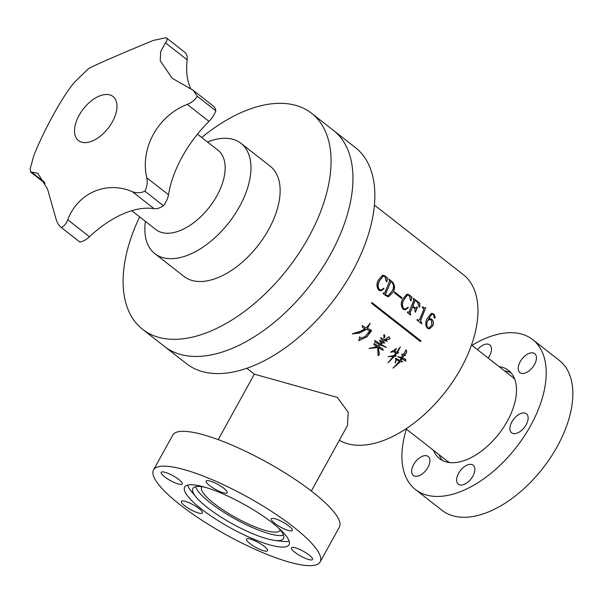 <?xml version="1.0" encoding="UTF-8"?>
<svg xmlns="http://www.w3.org/2000/svg" width="603" height="603" viewBox="0 0 603 603"><rect width="100%" height="100%" fill="white"/><g stroke="black" fill="none" stroke-linecap="round" stroke-linejoin="round"><path stroke-width="0.9" d="M385.272 339.165C384.948 339.564 390.299 339.564 389.832 338.449L388.86 336.632M385.4 339.255C385.076 339.655 390.435 339.647 389.968 338.524L388.927 336.662L385.046 339.572M383.892 337.801L384.661 337.145C385.008 335.328 384.669 334.688 383.651 335.223M383.787 335.306L383.945 337.861L384.789 337.228C385.144 335.404 384.804 334.763 383.787 335.306L384.239 334.74M201.884 486.704A44.78 10.206 -151.1 0 0 201.598 487.111A44.78 10.206 -151.1 0 0 214.163 503.573A44.78 10.206 -151.1 0 0 254.458 526.645A44.78 10.206 -151.1 0 0 280.003 530.391A44.78 10.206 -151.1 0 0 280.199 529.931M278.134 527.633A51.775 11.804 28.9 0 1 283.606 538.328A51.775 11.804 28.9 0 1 274.501 540.356A51.775 11.804 28.9 0 1 271.908 539.926A51.775 11.804 28.9 0 1 196.103 497.076A51.775 11.804 28.9 0 1 192.96 488.294A51.775 11.804 28.9 0 1 204.425 487.118A51.775 11.804 28.9 0 1 204.922 487.224M283.478 535.147A51.285 11.691 28.9 0 1 274.222 534.906A51.285 11.691 28.9 0 1 226.329 513.854A51.285 11.691 28.9 0 1 195.726 486.704M339.353 440.25A103.558 58.144 -52 0 0 461.054 368.147A103.558 58.144 -52 0 0 463.262 274.621L374.44 205.118M246.808 368.229L254.413 374.184L337.296 397.4L348.202 412.203L347.486 425.522L311.329 491.03M371.938 302.57L371.523 303.286L420.51 341.615L420.924 340.906L371.938 302.57M404.492 354.865L404.357 354.775C406.573 353.132 407.108 351.526 405.962 349.951L403.422 354.526C401.402 353.742 401.146 354.082 402.653 355.544L401.334 357.255L397.837 356.78L401.108 358.205L400.083 360.398C397.648 359.607 394.106 356.614 395.96 359.667L395.425 362.81L396.337 359.72L399.465 361.287L393.073 368.109L400.354 361.74L402.932 361.679L401.101 360.82L401.681 358.529L405.706 361.167L405.849 359.471L402.224 357.707L403.663 355.958L405.495 355.265L404.492 354.865C406.708 353.215 407.244 351.602 406.098 350.026L405.653 350.177M395.161 362.772L396.224 359.614L399.465 361.287M396.849 353.501L398.704 352.823L397.626 352.484L400.324 346.861L396.744 352.167L394.468 351.391L396.616 348.466L390.608 352.25L393.849 351.655L395.9 353.132L394 355.521L388.189 356.697L393.322 356.358L387.963 362.802L394.46 356.373C396.329 356.2 396.518 355.966 395.01 355.687L396.721 353.403L398.636 352.778M396.277 355.913L394.89 355.582L396.721 353.403M366.081 327.926L362.154 325.59L362.765 327.64L365.041 328.741L358.845 332.185L352.303 333.896L359.546 333.067L366.436 329.328L369.767 330.798L365.29 336.414L360.594 338.381L359.78 336.715L358.823 340.718L367.106 336.67L371.064 329.849L367.348 328.545L370.25 323.253L366.081 327.926M376.965 346.552L368.998 348.504L377.674 347.479L378.058 355.649L379.385 354.481L378.375 347.283C380.154 348.662 384.872 352.122 382.513 348.775L378.872 346.552L380.176 344.826L386.395 347.441L381.119 344.441L382.34 342.896L384.85 342.971L383.071 342.089L383.772 340.77L387.36 341.155L380.719 337.657L381.345 339.444L382.822 340.28L382.053 341.675L379.694 340.205L380.041 341.645L381.45 342.451L380.289 343.914L374.817 340.491L374.878 342.105L379.099 344.23L377.847 345.873L374.146 343.476L373.905 344.705L376.965 346.552L373.852 344.652M383.063 349.167L382.513 348.775M139.647 216.854A137.145 77.003 -52 0 0 142.579 329.321L186.357 363.571A137.145 77.003 -52 0 0 352.446 271.418A137.145 77.003 -52 0 0 355.378 147.554L333.489 130.429A137.145 77.003 -52 0 1 330.557 254.293A137.145 77.003 -52 0 0 333.489 130.429L311.6 113.304A137.145 77.003 -52 0 0 201.734 137.499M164.468 346.446A137.145 77.003 -52 0 0 330.557 254.293A137.145 77.003 -52 0 1 164.468 346.446M196.103 497.076L191.453 491.468A59.614 13.59 28.9 0 1 187.593 485.129M449.71 462.569A53.177 29.856 128 0 1 446.763 460.722L405.977 428.801M289.146 541.192A59.614 13.59 28.9 0 1 281.722 541.298L274.501 540.356M434.243 317.849L435.298 317.434L433.949 314.103L431.462 313.341L426.939 318.874C425.092 322.462 425.288 325.612 427.519 328.326L429.54 328.876L432.803 325.786C433.881 323.087 433.512 320.879 431.688 319.168L429.992 318.58L428.334 319.341L431.854 314.125L433.542 314.54L434.243 317.849L434.786 318.06M423.359 308.321L423.721 309.558L419.635 319.545L418.738 320.336L417.253 319.484L416.982 320.08L421.633 323.721L421.912 323.125L421.278 322.635L420.69 320.351L425.733 307.673L424.542 307.907L422.432 306.844L422.221 307.432L423.359 308.321M415.113 311.48L415.414 312.173L417.419 307.229L416.967 306.882L415.98 308.261L412.897 306.271L414.887 301.018L415.686 300.814L417.464 302.209L419.198 307.093L419.59 307.146L419.952 303.399L413.319 298.214L413.831 300.211L408.992 312.113L407.673 311.985L407.394 312.58L410.47 314.985L410.741 314.389L410.04 312.934L412.656 306.867L414.751 308.502L415.113 311.48M408.992 312.113L407.492 311.977M415.882 308.261L412.708 306.286L414.691 301.048L415.686 300.814M409.135 295.44L410.666 300.671L411.118 300.769L411.819 296.789L410.982 296.631L409.467 294.95L407.002 294.151L402.593 299.05C400.596 302.962 400.822 306.399 403.286 309.362L405.208 309.874L408.276 307.801L408.012 307.251L405.495 309L403.709 308.615C402.035 305.985 402.073 303.075 403.837 299.887L407.477 295.055L409.135 295.44M411.819 296.789L410.786 296.668L410.304 295.802M401.485 298.387L401.802 297.596L394.754 292.078L394.437 292.87L401.485 298.387M385.784 295.666L388.475 296.797L393.548 291.656C395.274 287.586 394.686 284.156 391.799 281.375L388.935 279.129L389.546 281.202L384.699 293.103L383.35 292.952L383.071 293.548L385.784 295.666M384.699 293.103L383.169 292.945M384.85 276.438L386.38 281.669L386.832 281.767L387.525 277.787L386.696 277.629L385.181 275.948L382.709 275.149L378.307 280.048C376.31 283.96 376.536 287.397 378.993 290.36L380.923 290.872L383.99 288.799L383.727 288.249L381.209 289.998L379.423 289.613C377.742 286.983 377.787 284.066 379.551 280.885L383.191 276.053L384.85 276.438M387.525 277.787L386.5 277.666L386.018 276.8M471.516 345.037L512.309 376.958A53.177 29.856 128 0 1 514.804 379.37M381.119 289.998L379.242 289.613C377.561 286.975 377.599 284.073 379.362 280.9L383.093 276.068M386.644 281.789L387.33 277.817L386.5 277.666L387.33 277.817M385.822 276.83L385.181 275.948M384.985 275.978L382.611 275.164M380.832 290.865L383.99 288.799M383.81 288.807L383.538 288.257M420.351 341.577L420.758 340.868L371.772 302.533M393.035 368.041L400.241 361.634L402.872 361.627M401.681 358.529L401.101 360.82M401.56 358.431L404.628 360.217M405.646 361.122L405.789 359.418M403.663 355.958L402.224 357.707M403.535 355.868L405.427 355.227M397.776 356.727L401.108 358.205M395.108 362.704L396.224 359.614M400.256 346.838L397.626 352.484M396.555 348.444L394.468 351.391M390.593 352.19L393.849 351.655M394.573 352.416L395.9 353.132M388.136 356.637L393.322 356.358M387.933 362.72L394.46 356.373M394.339 356.267C396.209 356.094 396.397 355.868 394.89 355.582M388.377 296.789L393.548 291.656M393.36 291.671C395.078 287.608 394.49 284.186 391.603 281.405L391.799 281.375M391.603 281.405L388.739 279.166M384.518 293.103L383.621 293.307L384.518 293.103M387.902 295.779L385.943 295.123L385.573 293.925L390.827 281.729M385.943 295.123L385.754 293.925L390.721 281.729M390.397 282.053L391.694 282.038C393.819 284.661 394.015 287.608 392.282 290.887L387.993 295.787L386.124 295.123M401.296 298.395L401.802 297.596M401.613 297.611L394.566 292.093M405.404 309L403.528 308.615C401.847 305.985 401.884 303.075 403.648 299.902L407.387 295.071M410.929 300.799L411.623 296.819L410.786 296.668L411.623 296.819M410.108 295.832L409.467 294.95M409.271 294.98L406.897 294.166M405.118 309.874L408.276 307.801M408.095 307.809L407.824 307.259M415.233 312.181L417.419 307.229M417.231 307.251L416.779 306.897M414.691 301.048L415.49 300.844L414.691 301.048M419.394 307.168L419.952 303.399M419.756 303.437L413.123 298.244M408.811 312.105L407.93 312.324L408.811 312.105M410.289 314.977L410.741 314.389M410.123 314.035L410.04 312.934M409.859 312.934L412.656 306.867M418.64 320.329L417.826 319.929M417.645 319.922L417.072 319.477M421.452 323.713L421.912 323.125M421.731 323.125L421.278 322.635M421.098 322.628L420.69 320.351M420.51 320.351L425.733 307.673M424.444 307.914L422.997 307.289M422.809 307.319L422.236 306.874M434.047 317.871L435.298 317.434M435.11 317.464L433.949 314.103M433.753 314.14L431.364 313.356M429.449 328.876L432.803 325.786M432.622 325.793C433.693 323.102 433.323 320.902 431.499 319.191L431.688 319.168M431.499 319.191L429.886 318.595M431.756 314.14L428.334 319.341M428.891 328.19L427.625 327.738C426.298 325.567 426.298 323.193 427.625 320.615L429.479 319.522M431.341 319.929L431.771 324.934L428.982 328.19L427.806 327.738C426.479 325.56 426.479 323.178 427.813 320.608L429.577 319.507L431.341 319.929M367.348 328.545L370.182 323.231M362.863 326.193L362.094 325.545M362.704 327.587L365.041 328.741M352.325 333.836L366.436 329.328M366.307 329.23L369.767 330.798M358.785 340.65L366.473 337.032L371.621 330.753M368.961 348.444L377.674 347.479M378.006 355.582L379.264 354.33L378.375 347.283M378.262 347.17C380.041 348.557 384.759 352.009 382.4 348.67M380.176 344.826L378.872 346.552M380.063 344.728L386.335 347.388M382.34 342.896L381.119 344.441M382.212 342.798L384.782 342.926M383.772 340.77L383.071 342.089M383.644 340.68L387.292 341.11M381.284 339.399L382.822 340.28M379.98 341.592L381.45 342.451M374.825 342.052L379.099 344.23M433.565 450.388A55.973 31.431 -52 0 0 439.572 458.642A55.973 31.431 -52 0 0 507.364 421.03A55.973 31.431 -52 0 0 508.555 370.468A55.973 31.431 -52 0 0 499.103 366.632M504.575 370.913A55.973 31.431 128 0 1 511.08 372.88M526.178 424.685A12.037 6.754 -52 0 0 526.434 413.816A12.037 6.754 -52 0 0 511.857 421.904A12.037 6.754 -52 0 0 511.6 432.773A12.037 6.754 -52 0 0 526.178 424.685M472.903 476.099A12.037 6.754 -52 0 0 473.159 465.23A12.037 6.754 -52 0 0 458.589 473.317A12.037 6.754 -52 0 0 458.325 484.186A12.037 6.754 -52 0 0 472.903 476.099M427.949 467.363A12.037 6.754 -52 0 0 428.205 456.494A12.037 6.754 -52 0 0 413.635 464.581A12.037 6.754 -52 0 0 413.379 475.45A12.037 6.754 -52 0 0 427.949 467.363M488.113 358.024A12.037 6.754 -52 0 0 489.538 355.793A12.037 6.754 -52 0 0 489.802 344.924A12.037 6.754 -52 0 0 477.486 349.71M534.492 364.529A12.037 6.754 -52 0 0 534.748 353.659A12.037 6.754 -52 0 0 520.178 361.747A12.037 6.754 -52 0 0 519.922 372.616A12.037 6.754 -52 0 0 534.492 364.529M471.938 345.368A95.161 53.426 128 0 1 532.705 339.61A95.161 53.426 128 0 1 530.67 425.56A95.161 53.426 128 0 1 415.422 489.5A95.161 53.426 128 0 1 406.399 429.132M532.705 339.61L559.335 360.451A95.161 53.426 128 0 1 557.3 446.393A95.161 53.426 128 0 1 442.052 510.342L415.422 489.5M442.519 460.511A55.973 31.431 128 0 1 439.037 454.67M184.737 505.781A12.037 2.744 -151.1 0 0 195.568 511.985A12.037 2.744 -151.1 0 0 202.435 512.987A12.037 2.744 -151.1 0 0 199.058 508.563A12.037 2.744 -151.1 0 0 188.226 502.367A12.037 2.744 -151.1 0 0 181.36 501.357A12.037 2.744 -151.1 0 0 184.737 505.781M249.861 543.522A12.037 2.744 -151.1 0 0 260.692 549.725A12.037 2.744 -151.1 0 0 267.559 550.727A12.037 2.744 -151.1 0 0 264.182 546.303A12.037 2.744 -151.1 0 0 253.35 540.107A12.037 2.744 -151.1 0 0 246.484 539.097A12.037 2.744 -151.1 0 0 249.861 543.522M294.814 552.258A12.037 2.744 -151.1 0 0 305.646 558.461A12.037 2.744 -151.1 0 0 312.512 559.463A12.037 2.744 -151.1 0 0 309.135 555.039A12.037 2.744 -151.1 0 0 298.304 548.843A12.037 2.744 -151.1 0 0 291.437 547.833A12.037 2.744 -151.1 0 0 294.814 552.258M274.644 523.253A12.037 2.744 -151.1 0 0 285.468 529.457A12.037 2.744 -151.1 0 0 292.334 530.467A12.037 2.744 -151.1 0 0 288.958 526.035A12.037 2.744 -151.1 0 0 278.134 519.839A12.037 2.744 -151.1 0 0 271.267 518.829A12.037 2.744 -151.1 0 0 274.644 523.253M209.512 485.513A12.037 2.744 -151.1 0 0 220.344 491.716A12.037 2.744 -151.1 0 0 227.21 492.719A12.037 2.744 -151.1 0 0 223.834 488.294A12.037 2.744 -151.1 0 0 213.002 482.099A12.037 2.744 -151.1 0 0 206.136 481.088A12.037 2.744 -151.1 0 0 209.512 485.513M164.566 476.777A12.037 2.744 -151.1 0 0 175.39 482.98A12.037 2.744 -151.1 0 0 182.257 483.983A12.037 2.744 -151.1 0 0 178.88 479.558A12.037 2.744 -151.1 0 0 168.049 473.363A12.037 2.744 -151.1 0 0 161.189 472.353A12.037 2.744 -151.1 0 0 164.566 476.777M320.155 561.898L339.383 527.067A95.161 21.693 -151.1 0 0 312.686 492.078A95.161 21.693 -151.1 0 0 227.06 443.054A95.161 21.693 -151.1 0 0 172.767 435.087L153.539 469.918A95.161 21.693 -151.1 0 0 180.244 504.907A95.161 21.693 -151.1 0 0 265.87 553.931A95.161 21.693 -151.1 0 0 320.155 561.898A95.161 21.693 -151.1 0 0 293.457 526.909A95.161 21.693 -151.1 0 0 207.831 477.885A95.161 21.693 -151.1 0 0 153.539 469.918M197.995 485.513A59.614 13.59 28.9 0 1 258.898 513.281A59.614 13.59 28.9 0 1 289.041 544.72A59.614 13.59 28.9 0 1 275.699 546.31A59.614 13.59 28.9 0 1 214.804 518.535A59.614 13.59 28.9 0 1 184.661 487.096A59.614 13.59 28.9 0 1 197.995 485.513M145.391 221.354A69.971 39.285 -52 0 0 154.79 253.584A69.971 39.285 -52 0 0 239.527 206.565A69.971 39.285 -52 0 0 241.027 143.371A69.971 39.285 -52 0 0 207.477 141.999M154.79 253.584L183.975 276.415A69.971 39.285 -52 0 0 268.712 229.404A69.971 39.285 -52 0 0 270.212 166.202L241.027 143.371M142.579 329.321A137.145 77.003 -52 0 0 308.668 237.167A137.145 77.003 -52 0 0 311.6 113.304M184.639 52.182A16.794 9.429 128 0 1 184.865 52.355A16.794 9.429 128 0 1 187.156 59.81L165.426 42.805C167.34 40.544 167.559 38.841 166.104 37.68L153.275 40.446C124.097 52.393 95.553 64.8 88.664 68.516L74.259 82.415C62.056 97.151 44.132 129.653 33.753 155.808L30.15 168.9L30.64 172.089L31.499 172.066L44.501 182.234M79.852 242.007L61.31 227.504C64.016 226.411 66.157 223.826 67.747 219.741L89.478 236.745A16.794 9.429 128 0 1 79.852 242.007A16.794 9.429 128 0 1 79.619 241.841L61.31 227.504C58.566 225.349 56.667 221.972 55.597 217.381L47.531 189.071L37.846 173.295L31.499 172.066M197.46 134.16L218.007 150.237A50.381 28.288 128 0 1 213.341 201.658A50.381 28.288 128 0 1 163.255 232.856A50.381 28.288 128 0 1 155.921 229.592L131.786 210.703M190.812 88.739A89.561 50.283 128 0 1 187.156 59.81M187.269 104.379C191.799 102.563 195.123 99.864 197.264 96.284L193.111 90.231L213.477 106.166A16.794 9.429 128 0 1 215.799 110.794A16.794 9.429 128 0 1 209.007 121.384L187.269 104.379C157.926 115.693 139.919 148.127 146.763 177.772L168.493 194.777A89.561 50.283 128 0 1 209.007 121.384M168.493 194.777A16.794 9.429 128 0 1 163.405 205.698A16.794 9.429 128 0 1 154.089 208.676L132.358 191.671C106.505 180.546 77.877 192.885 67.747 219.741M89.478 236.745A89.561 50.283 128 0 1 154.089 208.676M132.358 191.671C136.459 193.277 140.627 193.118 144.871 191.196C147.087 186.892 147.72 182.415 146.763 177.772M193.111 90.231L172.119 78.232L160.225 60.73L160.73 51.436L165.426 42.805M184.865 52.355L166.104 37.68M163.405 205.698L144.871 191.196M215.799 110.794L197.264 96.284M82.596 142.414A27.987 15.716 128 0 1 79.114 115.316A27.987 15.716 128 0 1 108.932 94.694A27.987 15.716 128 0 1 112.414 121.791A27.987 15.716 128 0 1 82.596 142.414M254.368 374.139L218.218 439.625M45.074 183.387L30.64 172.089"/></g></svg>
